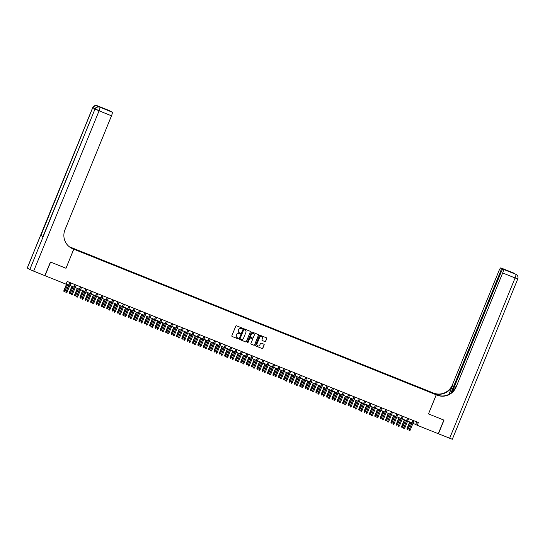 <?xml version="1.0" encoding="UTF-8"?>
<svg xmlns="http://www.w3.org/2000/svg" width="545" height="545" viewBox="0 0 545 545"><rect width="100%" height="100%" fill="white"/><g stroke="black" fill="none" stroke-linecap="round" stroke-linejoin="round"><path stroke-width="0.82" d="M242.341 328.567A0.402 0.395 119.9 0 0 242.123 328.042L236.53 325.801A0.579 0.565 119.9 0 0 235.787 326.121L231.857 335.754A0.579 0.565 119.9 0 0 232.163 336.503L237.756 338.752A0.402 0.395 119.9 0 0 238.274 338.52A0.402 0.395 119.9 0 0 238.063 338.002L237.334 337.709A1.853 1.812 119.9 0 1 236.353 335.318L236.68 334.514A1.853 1.812 119.9 0 1 239.064 333.479L239.786 333.772A0.402 0.395 119.9 0 0 240.304 333.547A0.402 0.395 119.9 0 0 240.093 333.022L239.371 332.729A1.853 1.812 119.9 0 1 238.383 330.345L238.71 329.541A1.853 1.812 119.9 0 1 241.094 328.506L241.816 328.792A0.402 0.395 119.9 0 0 242.341 328.567M239.091 332.593A1.853 1.812 119.9 0 1 238.281 330.284L238.608 329.48A1.853 1.812 119.9 0 1 240.992 328.444L241.714 328.737A0.402 0.395 119.9 0 0 242.116 328.042M232.041 336.435A0.579 0.565 119.9 0 0 232.061 336.442L237.654 338.69A0.402 0.395 119.9 0 0 238.056 338.002M237.061 337.573A1.853 1.812 119.9 0 1 236.251 335.264L236.578 334.46A1.853 1.812 119.9 0 1 238.962 333.424L239.684 333.71A0.402 0.395 119.9 0 0 240.086 333.022M428.452 391.078L430.523 391.978L428.452 391.078M264.911 341.592A0.579 0.565 119.9 0 0 265.653 341.265L266.757 338.568A0.579 0.565 119.9 0 0 266.451 337.818L260.238 335.325A0.579 0.565 119.9 0 0 259.495 335.645L255.564 345.285A0.579 0.565 119.9 0 0 255.871 346.027L262.084 348.521A0.579 0.565 119.9 0 0 262.826 348.201L264.161 344.937A0.579 0.565 119.9 0 0 263.848 344.188L261.191 343.118A0.579 0.565 119.9 0 0 260.449 343.445L259.788 345.067A1.546 1.519 119.9 0 1 257.608 345.837A1.546 1.519 119.9 0 1 256.974 343.929L259.563 337.587A1.546 1.519 119.9 0 1 261.743 336.817A1.546 1.519 119.9 0 1 262.377 338.718L261.947 339.78A0.579 0.565 119.9 0 0 262.254 340.523L264.809 341.531A0.579 0.565 119.9 0 0 265.551 341.211L266.655 338.506A0.579 0.565 119.9 0 0 266.471 337.825M428.438 413.893L443.848 420.086L438.289 433.718L417.245 425.264L418.356 422.538L67.178 281.438L66.061 284.17L45.017 275.709L50.583 262.077L65.999 268.269L73.786 249.188L436.225 394.805L428.493 413.914L436.279 394.825L437.192 395.193A14.729 14.443 119.9 0 0 456.158 386.943L502.667 272.97A3.536 0.695 -68.1 0 0 503.403 269.353L515.543 274.183A3.536 0.695 111.9 0 1 515.543 274.183A3.536 0.695 111.9 0 1 515.563 274.19A3.536 3.468 119.9 0 1 515.992 274.401A3.536 3.536 0 0 0 515.543 274.183M250.393 331.987A0.579 0.565 119.9 0 0 250.08 331.244L243.874 328.744A0.579 0.565 119.9 0 0 243.131 329.071L239.194 338.704A0.579 0.565 119.9 0 0 239.507 339.453L245.713 341.947A0.579 0.565 119.9 0 0 246.456 341.626L250.291 331.932A0.579 0.565 119.9 0 0 250.101 331.251M252.056 332.034L258.269 334.528A0.579 0.565 119.9 0 1 258.575 335.277L254.644 344.91A0.579 0.565 119.9 0 1 253.895 345.237L251.238 344.168A0.579 0.565 119.9 0 1 250.932 343.418L252.526 339.515A0.579 0.565 119.9 0 0 252.219 338.765L250.455 338.057A0.579 0.565 119.9 0 0 249.712 338.384L248.05 342.451A0.402 0.395 119.9 0 1 247.478 342.655A0.402 0.395 119.9 0 1 247.314 342.158L251.313 332.361A0.579 0.565 119.9 0 1 252.056 332.034M74.638 249.031L77.199 250.019L74.638 249.031M73.786 249.188L70.053 247.035L432.492 392.652L436.225 394.805M424.664 390.091L424.841 389.648L78.487 250.489L79.141 251.143M424.841 389.648L431.449 392.427L432.982 393.313L427.791 391.344L81.437 252.192L74.829 249.412L73.296 248.527L79.195 250.898M100.328 107.358A3.536 0.695 111.9 0 1 100.341 107.365L112.222 112.181A3.536 0.695 111.9 0 1 111.493 115.806L99.081 110.819L33.654 271.144L45.017 275.709M412.981 423.288L417.245 425.264M66.156 283.938L68.684 284.96M69.842 285.423L74.045 287.113M75.203 287.576L79.407 289.266M80.565 289.729L84.768 291.418M85.926 291.888L90.136 293.571M91.288 294.041L95.498 295.731M96.649 296.194L100.859 297.883M102.01 298.347L106.221 300.036M107.379 300.499L111.582 302.189M112.74 302.659L116.943 304.342M118.102 304.812L122.305 306.501M123.463 306.964L127.666 308.654M128.824 309.117L133.028 310.807M134.186 311.27L138.389 312.959M139.547 313.43L143.751 315.112M144.909 315.582L149.112 317.272M150.27 317.735L154.473 319.425M155.632 319.888L159.835 321.577M160.993 322.041L165.196 323.73M166.354 324.2L170.558 325.883M171.716 326.353L175.919 328.042M177.077 328.506L181.281 330.195M182.439 330.658L186.642 332.348M187.8 332.811L192.004 334.501M193.162 334.971L197.365 336.66M198.523 337.123L202.726 338.813M203.884 339.276L208.088 340.966M209.246 341.429L213.449 343.118M214.607 343.582L218.811 345.271M219.969 345.741L224.172 347.431M225.33 347.894L229.534 349.583M230.692 350.047L234.895 351.736M236.053 352.199L240.256 353.889M241.415 354.352L245.618 356.042M246.776 356.512L250.979 358.201M252.137 358.665L256.341 360.354M257.499 360.817L261.702 362.507M262.86 362.97L267.064 364.659M268.222 365.123L272.425 366.812M273.583 367.282L277.786 368.972M278.945 369.435L283.148 371.125M284.306 371.588L288.509 373.277M289.668 373.741L293.871 375.43M295.029 375.893L299.232 377.583M300.39 378.053L304.594 379.742M305.752 380.206L309.955 381.895M311.113 382.358L315.317 384.048M316.475 384.511L320.678 386.201M321.836 386.671L326.039 388.353M327.198 388.823L331.401 390.513M332.559 390.976L336.762 392.666M337.92 393.129L342.124 394.818M343.282 395.282L347.485 396.971M348.643 397.441L352.847 399.124M354.005 399.594L358.208 401.284M359.366 401.747L363.57 403.436M364.728 403.899L368.931 405.589M370.089 406.052L374.292 407.742M375.451 408.212L379.654 409.894M380.812 410.365L385.015 412.054M386.173 412.517L390.377 414.207M391.535 414.67L395.738 416.36M396.896 416.823L401.1 418.512M402.258 418.982L406.461 420.672M407.619 421.135L411.822 422.825M416.748 421.891L415.726 424.392M425.475 390.418L425.55 390.056M65.999 268.269L73.732 249.16L72.819 248.799A14.729 14.443 -60.1 0 1 64.978 229.779L111.493 115.806M239.507 339.453L239.405 339.392A0.579 0.565 119.9 0 0 239.405 339.392L245.611 341.892A0.579 0.565 119.9 0 0 246.36 341.565L250.291 331.932M244.146 329.732A0.402 0.395 119.9 0 0 243.622 329.957L240.175 338.411A0.402 0.395 119.9 0 0 240.386 338.935L241.149 339.242A1.853 1.812 119.9 0 0 243.533 338.207L245.897 332.423A1.853 1.812 119.9 0 0 244.909 330.038L244.044 329.671A0.402 0.395 119.9 0 0 243.526 329.895L243.622 329.957M240.291 338.881A0.402 0.395 119.9 0 1 240.072 338.356L243.526 329.895M244.044 329.671L244.807 329.977M251.122 344.099A0.579 0.565 119.9 0 0 251.136 344.113L253.8 345.176A0.579 0.565 119.9 0 0 254.542 344.856L258.473 335.216A0.579 0.565 119.9 0 0 258.282 334.541M252.24 338.772A0.579 0.565 119.9 0 0 252.117 338.711L250.353 338.002A0.579 0.565 119.9 0 0 249.61 338.322L248.05 342.451M247.43 342.621A0.402 0.395 119.9 0 0 247.948 342.389M254.181 335.461A1.546 1.519 119.9 0 0 253.548 333.554A1.546 1.519 119.9 0 0 251.368 334.33L250.455 336.565A0.579 0.565 119.9 0 0 250.761 337.307L252.526 338.016A0.579 0.565 119.9 0 0 253.268 337.696L254.181 335.461M253.493 333.526A1.546 1.519 119.9 0 0 251.265 334.269L251.368 334.33M250.646 337.246A0.579 0.565 119.9 0 1 250.353 336.503L251.265 334.269M262.254 340.523L262.152 340.468A0.579 0.565 119.9 0 0 262.152 340.468L264.809 341.531M261.689 336.783A1.546 1.519 119.9 0 0 259.461 337.532L259.563 337.587M257.56 345.809A1.546 1.519 119.9 0 1 256.872 343.875L259.461 337.532M255.755 345.966A0.579 0.565 119.9 0 0 255.769 345.973L261.981 348.466A0.579 0.565 119.9 0 0 262.724 348.139L264.059 344.876A0.579 0.565 119.9 0 0 263.869 344.195M65.019 291.132L64.474 291.732L63.942 291.521L63.874 290.642L65.019 291.132L67.703 284.565M63.942 291.521L66.735 284.177M63.874 290.642L66.545 284.095M69.706 282.46L66.074 291.909L69.896 282.535M67.042 292.297L66.497 292.897L65.959 292.679L66.074 291.909L67.042 292.297L70.864 282.923M65.959 292.679L65.891 291.807M33.654 271.144L29.832 269.502L95.007 109.027A3.536 3.468 119.9 0 1 99.558 107.052A3.536 0.695 -68.1 0 0 99.537 107.045L100.341 107.365A3.536 0.695 111.9 0 1 100.362 107.372L98.345 106.214A3.536 0.695 111.9 0 1 98.468 106.793M44.86 275.647L50.419 262.016L65.945 268.249M70.625 247.689L69.59 246.974M70.727 247.437L69.249 246.715M73.732 249.16L71.272 248.05M112.222 112.181L111.923 112.011A3.536 0.695 111.9 0 0 111.909 112.004A3.536 0.695 111.9 0 1 111.909 112.004L98.345 106.214M109.995 110.901A3.536 0.695 111.9 0 1 110.124 111.289M29.832 269.502L27.25 268.004L92.677 107.678L27.305 268.051M42.96 236.387L40.909 235.474L42.932 236.639L95.007 109.027L42.932 236.639M72.819 248.799L72.458 248.588A14.729 14.443 -60.1 0 1 70.85 247.818M101.956 107.672L103.986 108.823M513.254 272.868A3.536 0.695 111.9 0 1 513.274 272.875L514.753 273.869M449.652 438.282L515.08 277.957L517.75 278.945L452.323 439.27L438.446 433.786L444.012 420.147L428.493 413.914M436.279 394.825L438.057 395.411M440.428 395.908L433.82 393.252A14.729 14.443 119.9 0 0 452.786 385.002L448.998 394.28M432.539 392.686L433.459 393.04A14.729 14.443 119.9 0 0 452.425 384.79L498.934 270.817A3.536 0.695 -68.1 0 1 500.862 267.888L513.274 272.875L500.875 267.895L511.142 272.411L503.083 269.169A3.536 0.695 -68.1 0 0 501.162 272.098L452.261 391.923M432.546 392.673L440.19 395.874M511.142 272.411L503.403 269.353M450.913 393.068L500.446 271.689A3.536 0.695 -68.1 0 0 501.175 268.065M437.192 395.193L436.824 394.982A14.729 14.443 119.9 0 0 455.797 386.739L456.158 386.943M508.492 271.342L509.214 271.301M70.38 293.285L69.842 293.884L69.304 293.673L69.235 292.794L70.38 293.285L73.064 286.718M69.304 293.673L72.097 286.329M69.235 292.794L71.906 286.254M75.741 295.445L75.203 296.044L74.665 295.826L74.597 294.947L75.741 295.445L78.425 288.87M74.665 295.826L77.458 288.482M74.597 294.947L77.267 288.407M81.103 297.597L80.565 298.197L80.026 297.979L79.958 297.107L81.103 297.597L83.787 291.023M80.026 297.979L82.82 290.635M79.958 297.107L82.629 290.56M86.464 299.75L85.926 300.35L85.388 300.132L85.32 299.26L86.464 299.75L89.148 293.176M85.388 300.132L88.181 292.788M85.32 299.26L87.99 292.713M75.067 284.613L71.436 294.062L75.264 284.688M72.403 294.45L71.858 295.049L71.32 294.838L71.436 294.062L72.403 294.45L76.225 285.076M71.32 294.838L71.252 293.959M80.428 286.765L76.797 296.214L80.626 286.84M77.765 296.603L77.22 297.202L76.681 296.991L76.797 296.214L77.765 296.603L81.587 287.229M76.681 296.991L76.613 296.112M85.79 288.918L82.159 298.374L85.987 289M83.126 298.762L82.581 299.362L82.043 299.144L82.159 298.374L83.126 298.762L86.948 289.388M82.043 299.144L81.975 298.265M91.151 291.071L87.52 300.527L91.349 291.153M88.488 300.915L87.943 301.514L87.404 301.296L87.52 300.527L88.488 300.915L92.309 291.541M87.404 301.296L87.336 300.418M91.826 301.903L91.288 302.502L90.749 302.291L90.681 301.412L91.826 301.903L94.51 295.336M90.749 302.291L93.542 294.947M90.681 301.412L93.352 294.865M96.513 293.23L92.882 302.679L96.71 293.305M93.849 303.068L93.304 303.667L92.766 303.449L92.882 302.679L93.849 303.068L97.671 293.694M92.766 303.449L92.698 302.577M97.187 304.055L96.649 304.655L96.111 304.444L96.043 303.565L97.187 304.055L99.871 297.488M96.111 304.444L98.904 297.1M96.043 303.565L98.713 297.025M101.874 295.383L98.243 304.832L102.072 295.458M99.21 305.22L98.665 305.82L98.127 305.609L98.243 304.832L99.21 305.22L103.032 295.846M98.127 305.609L98.059 304.73M102.549 306.215L102.01 306.815L101.472 306.597L101.404 305.718L102.549 306.215L105.233 299.641M101.472 306.597L104.265 299.253M101.404 305.718L104.075 299.178M107.236 297.536L103.605 306.985L107.433 297.611M104.572 307.373L104.027 307.973L103.489 307.762L103.605 306.985L104.572 307.373L108.394 297.999M103.489 307.762L103.421 306.883M107.91 308.368L107.372 308.967L106.834 308.749L106.766 307.877L107.91 308.368L110.594 301.794M106.834 308.749L109.627 301.405M106.766 307.877L109.436 301.331M112.597 299.689L108.966 309.144L112.795 299.77M109.933 309.533L109.388 310.132L108.85 309.914L108.966 309.144L109.933 309.533L113.755 300.159M108.85 309.914L108.782 309.035M113.271 310.521L112.733 311.12L112.195 310.902L112.127 310.03L113.271 310.521L115.956 303.947M112.195 310.902L114.995 303.565M112.127 310.03L114.797 303.483M117.958 301.841L114.327 311.297L118.156 301.923M115.295 311.685L114.75 312.285L114.212 312.067L114.327 311.297L115.295 311.685L119.117 302.312M114.212 312.067L114.143 311.188M118.64 312.673L118.095 313.273L117.556 313.062L117.488 312.183L118.64 312.673L121.317 306.106M117.556 313.062L120.356 305.718M117.488 312.183L120.159 305.636M123.32 304.001L119.689 313.45L123.517 304.076M120.656 313.838L120.111 314.438L119.573 314.22L119.689 313.45L120.656 313.838L124.478 304.464M119.573 314.22L119.505 313.348M124.001 314.826L123.456 315.426L122.918 315.214L122.85 314.336L124.001 314.826L126.678 308.259M122.918 315.214L125.718 307.87M122.85 314.336L125.52 307.796M128.681 306.154L125.05 315.603L128.879 306.229M126.018 315.991L125.473 316.591L124.934 316.379L125.05 315.603L126.018 315.991L129.839 306.617M124.934 316.379L124.866 315.5M129.363 316.986L128.818 317.585L128.279 317.367L128.211 316.488L129.363 316.986L132.04 310.412M128.279 317.367L131.079 310.023M128.211 316.488L130.882 309.948M134.043 308.307L130.412 317.755L134.24 308.381M131.379 318.144L130.834 318.743L130.296 318.532L130.412 317.755L131.379 318.144L135.201 308.77M130.296 318.532L130.228 317.653M134.724 319.138L134.179 319.738L133.641 319.52L133.573 318.648L134.724 319.138L137.401 312.564M133.641 319.52L136.441 312.176M133.573 318.648L136.243 312.101M139.404 310.459L135.773 319.915L139.602 310.541M136.74 320.303L136.196 320.903L135.657 320.685L135.773 319.915L136.74 320.303L140.562 310.929M135.657 320.685L135.589 319.806M140.085 321.291L139.54 321.891L139.002 321.673L138.934 320.801L140.085 321.291L142.763 314.717M139.002 321.673L141.802 314.336M138.934 320.801L141.605 314.254M144.766 312.619L141.135 322.068L144.963 312.694M142.102 322.456L141.557 323.056L141.019 322.838L141.135 322.068L142.102 322.456L145.924 313.082M141.019 322.838L140.957 321.966M145.447 323.444L144.902 324.043L144.364 323.832L144.296 322.953L145.447 323.444L148.124 316.877M144.364 323.832L147.164 316.488M144.296 322.953L146.966 316.407M150.127 314.772L146.496 324.221L150.325 314.847M147.463 324.609L146.918 325.208L146.38 324.99L146.496 324.221L147.463 324.609L151.285 315.235M146.38 324.99L146.319 324.118M150.808 325.603L150.263 326.203L149.725 325.985L149.657 325.106L150.808 325.603L153.486 319.029M149.725 325.985L152.525 318.641M149.657 325.106L152.328 318.566M155.489 316.924L151.857 326.373L155.686 316.999M152.825 326.762L152.28 327.361L151.742 327.15L151.857 326.373L152.825 326.762L156.647 317.388M151.742 327.15L151.68 326.271M156.17 327.756L155.625 328.356L155.087 328.138L155.018 327.259L156.17 327.756L158.847 321.182M155.087 328.138L157.887 320.794M155.018 327.259L157.689 320.719M160.85 319.077L157.219 328.526L161.048 319.152M158.186 328.914L157.641 329.514L157.103 329.303L157.219 328.526L158.186 328.914L162.008 319.54M157.103 329.303L157.042 328.424M161.531 329.909L160.986 330.508L160.448 330.29L160.38 329.418L161.531 329.909L164.208 323.335M160.448 330.29L163.248 322.947M160.38 329.418L163.05 322.872M166.211 321.23L162.58 330.686L166.409 321.312M163.548 331.074L163.003 331.673L162.464 331.455L162.58 330.686L163.548 331.074L167.37 321.7M162.464 331.455L162.403 330.577M166.893 332.062L166.348 332.661L165.809 332.45L165.741 331.571L166.893 332.062L169.57 325.488M165.809 332.45L168.609 325.106M165.741 331.571L168.412 325.024M171.573 323.389L167.942 332.838L171.77 323.464M168.909 333.227L168.364 333.826L167.826 333.608L167.942 332.838L168.909 333.227L172.731 323.853M167.826 333.608L167.765 332.736M172.254 334.214L171.709 334.814L171.171 334.603L171.103 333.724L172.254 334.214L174.931 327.647M171.171 334.603L173.971 327.259M171.103 333.724L173.773 327.177M176.941 325.542L173.303 334.991L177.132 325.617M174.271 335.379L173.726 335.979L173.187 335.761L173.303 334.991L174.271 335.379L178.092 326.005M173.187 335.761L173.126 334.889M177.616 336.374L177.071 336.974L176.532 336.755L176.464 335.877L177.616 336.374L180.293 329.8M176.532 336.755L179.332 329.412M176.464 335.877L179.135 329.337M182.303 327.695L178.665 337.144L182.493 327.77M179.632 337.532L179.087 338.132L178.549 337.92L178.665 337.144L179.632 337.532L183.454 328.158M178.549 337.92L178.488 337.042M182.977 338.527L182.432 339.126L181.894 338.908L181.826 338.029L182.977 338.527L185.654 331.953M181.894 338.908L184.694 331.564M181.826 338.029L184.496 331.489M187.664 329.848L184.026 339.303L187.855 329.929M184.993 339.685L184.448 340.284L183.91 340.073L184.026 339.303L184.993 339.685L188.815 330.311M183.91 340.073L183.849 339.194M188.338 340.68L187.793 341.279L187.255 341.061L187.187 340.189L188.338 340.68L191.016 334.105M187.255 341.061L190.055 333.717M187.187 340.189L189.858 333.642M193.025 332L189.388 341.456L193.216 332.082M190.355 341.844L189.81 342.444L189.272 342.226L189.388 341.456L190.355 341.844L194.184 332.47M189.272 342.226L189.21 341.347M193.7 342.832L193.155 343.432L192.617 343.221L192.548 342.342L193.7 342.832L196.377 336.265M192.617 343.221L195.417 335.877M192.548 342.342L195.219 335.795M198.387 334.16L194.749 343.609L198.578 334.235M195.716 343.997L195.171 344.597L194.633 344.379L194.749 343.609L195.716 343.997L199.545 334.623M194.633 344.379L194.572 343.507M199.061 344.985L198.516 345.584L197.978 345.373L197.91 344.495L199.061 344.985L201.739 338.418M197.978 345.373L200.778 338.029M197.91 344.495L200.58 337.948M204.423 347.145L203.878 347.744L203.34 347.526L203.271 346.647L204.423 347.145L207.1 340.571M203.34 347.526L206.139 340.182M203.271 346.647L205.942 340.107M209.784 349.297L209.239 349.897L208.701 349.679L208.633 348.8L209.784 349.297L212.461 342.723M208.701 349.679L211.501 342.335M208.633 348.8L211.303 342.26M203.748 336.313L200.11 345.762L203.939 336.388M201.078 346.15L200.533 346.749L199.995 346.531L200.11 345.762L201.078 346.15L204.906 336.776M199.995 346.531L199.933 345.659M209.11 338.465L205.472 347.914L209.3 338.54M206.439 348.303L205.894 348.902L205.356 348.691L205.472 347.914L206.439 348.303L210.268 338.929M205.356 348.691L205.295 347.812M214.471 340.618L210.833 350.074L214.662 340.7M211.801 350.455L211.256 351.055L210.717 350.844L210.833 350.074L211.801 350.455L215.629 341.081M210.717 350.844L210.656 349.965M215.146 351.45L214.601 352.05L214.062 351.832L213.994 350.96L215.146 351.45L217.823 344.876M214.062 351.832L216.862 344.488M213.994 350.96L216.672 344.413M219.833 342.771L216.195 352.227L220.023 342.853M217.162 352.615L216.617 353.215L216.079 352.996L216.195 352.227L217.162 352.615L220.991 343.241M216.079 352.996L216.018 352.118M220.507 353.603L219.962 354.202L219.424 353.991L219.356 353.112L220.507 353.603L223.184 347.036M219.424 353.991L222.224 346.647M219.356 353.112L222.033 346.566M225.194 344.93L221.556 354.379L225.385 345.005M222.523 354.768L221.978 355.367L221.44 355.149L221.556 354.379L222.523 354.768L226.352 345.394M221.44 355.149L221.379 354.277M225.868 355.756L225.323 356.355L224.785 356.144L224.717 355.265L225.868 355.756L228.546 349.188M224.785 356.144L227.585 348.8M224.717 355.265L227.394 348.718M230.555 347.083L226.918 356.532L230.746 347.158M227.885 356.921L227.34 357.52L226.809 357.302L226.918 356.532L227.885 356.921L231.714 347.547M226.809 357.302L226.74 356.43M231.23 357.915L230.685 358.515L230.147 358.297L230.085 357.418L231.23 357.915L233.914 351.341M230.147 358.297L232.947 350.953M230.085 357.418L232.756 350.878M235.917 349.236L232.279 358.685L236.108 349.311M233.246 359.073L232.701 359.673L232.17 359.462L232.279 358.685L233.246 359.073L237.075 349.699M232.17 359.462L232.102 358.583M236.591 360.068L236.046 360.667L235.508 360.449L235.447 359.577L236.591 360.068L239.275 353.494M235.508 360.449L238.308 353.106M235.447 359.577L238.117 353.031M241.278 351.389L237.64 360.844L241.469 351.47M238.608 361.226L238.063 361.826L237.531 361.614L237.64 360.844L238.608 361.226L242.436 351.852M237.531 361.614L237.463 360.736M241.953 362.221L241.408 362.82L240.87 362.602L240.808 361.73L241.953 362.221L244.637 355.647M240.87 362.602L243.669 355.258M240.808 361.73L243.479 355.183M246.64 353.542L243.002 362.997L246.831 353.623M243.969 363.386L243.424 363.985L242.893 363.767L243.002 362.997L243.969 363.386L247.798 354.012M242.893 363.767L242.825 362.888M247.314 364.373L246.769 364.973L246.231 364.762L246.17 363.883L247.314 364.373L249.998 357.806M246.231 364.762L249.031 357.418M246.17 363.883L248.84 357.336M252.001 355.701L248.363 365.15L252.192 355.776M249.331 365.538L248.786 366.138L248.254 365.92L248.363 365.15L249.331 365.538L253.159 356.164M248.254 365.92L248.186 365.048M252.676 366.526L252.131 367.126L251.592 366.914L251.531 366.036L252.676 366.526L255.36 359.959M251.592 366.914L254.392 359.571M251.531 366.036L254.202 359.489M257.363 357.854L253.725 367.303L257.553 357.929M254.692 367.691L254.147 368.291L253.616 368.073L253.725 367.303L254.692 367.691L258.521 358.317M253.616 368.073L253.548 367.201M258.037 368.686L257.492 369.285L256.954 369.067L256.893 368.188L258.037 368.686L260.721 362.112M256.954 369.067L259.754 361.723M256.893 368.188L259.563 361.648M262.724 360.007L259.093 369.456L262.915 360.081M260.054 369.844L259.509 370.443L258.977 370.232L259.093 369.456L260.054 369.844L263.882 360.47M258.977 370.232L258.909 369.353M263.399 370.838L262.853 371.438L262.315 371.22L262.254 370.348L263.399 370.838L266.083 364.264M262.315 371.22L265.115 363.876M262.254 370.348L264.925 363.801M268.086 362.159L264.454 371.615L268.276 362.241M265.415 371.997L264.87 372.596L264.339 372.385L264.454 371.615L265.415 371.997L269.244 362.623M264.339 372.385L264.271 371.506M268.76 372.991L268.215 373.591L267.677 373.373L267.615 372.501L268.76 372.991L271.444 366.417M267.677 373.373L270.477 366.029M267.615 372.501L270.286 365.954M273.447 364.312L269.816 373.768L273.638 364.394M270.776 374.156L270.231 374.756L269.7 374.538L269.816 373.768L270.776 374.156L274.605 364.782M269.7 374.538L269.632 373.659M274.121 375.144L273.576 375.743L273.038 375.532L272.977 374.653L274.121 375.144L276.805 368.577M273.038 375.532L275.838 368.188M272.977 374.653L275.647 368.107M278.808 366.472L275.177 375.921L278.999 366.547M276.138 376.309L275.593 376.908L275.062 376.69L275.177 375.921L276.138 376.309L279.966 366.935M275.062 376.69L274.993 375.818M279.483 377.297L278.938 377.896L278.4 377.685L278.338 376.806L279.483 377.297L282.167 370.729M278.4 377.685L281.2 370.341M278.338 376.806L281.009 370.259M284.17 368.624L280.539 378.073L284.361 368.699M281.499 378.462L280.954 379.061L280.423 378.843L280.539 378.073L281.499 378.462L285.328 369.088M280.423 378.843L280.355 377.971M284.844 379.456L284.299 380.056L283.761 379.838L283.7 378.959L284.844 379.456L287.528 372.882M283.761 379.838L286.561 372.494M283.7 378.959L286.37 372.419M289.531 370.777L285.9 380.226L289.722 370.852M286.861 380.614L286.316 381.214L285.784 381.003L285.9 380.226L286.861 380.614L290.689 371.24M285.784 381.003L285.716 380.124M290.206 381.609L289.661 382.209L289.123 381.991L289.061 381.119L290.206 381.609L292.89 375.035M289.123 381.991L291.922 374.647M289.061 381.119L291.732 374.572M294.893 372.93L291.262 382.386L295.083 373.012M292.222 382.774L291.677 383.373L291.146 383.155L291.262 382.386L292.222 382.774L296.051 373.4M291.146 383.155L291.078 382.277M295.567 383.762L295.022 384.361L294.484 384.143L294.423 383.271L295.567 383.762L298.251 377.188M294.484 384.143L297.284 376.799M294.423 383.271L297.093 376.724M300.254 375.083L296.623 384.538L300.445 375.164M297.584 384.927L297.039 385.526L296.507 385.308L296.623 384.538L297.584 384.927L301.412 375.553M296.507 385.308L296.439 384.429M300.929 385.915L300.384 386.514L299.845 386.303L299.784 385.424L300.929 385.915L303.613 379.347M299.845 386.303L302.645 378.959M299.784 385.424L302.455 378.877M305.616 377.242L301.984 386.691L305.806 377.317M302.945 387.079L302.4 387.679L301.869 387.461L301.984 386.691L302.945 387.079L306.774 377.705M301.869 387.461L301.801 386.589M306.29 388.067L305.745 388.667L305.207 388.456L305.146 387.577L306.29 388.067L308.974 381.5M305.207 388.456L308.007 381.112M305.146 387.577L307.816 381.037M310.977 379.395L307.346 388.844L311.168 379.47M308.307 389.232L307.762 389.832L307.23 389.62L307.346 388.844L308.307 389.232L312.135 379.858M307.23 389.62L307.162 388.742M311.651 390.227L311.106 390.826L310.568 390.608L310.507 389.73L311.651 390.227L314.336 383.653M310.568 390.608L313.368 383.264M310.507 389.73L313.177 383.19M316.338 381.548L312.707 390.997L316.529 381.623M313.668 391.385L313.123 391.984L312.592 391.773L312.707 390.997L313.668 391.385L317.497 382.011M312.592 391.773L312.523 390.894M317.013 392.38L316.468 392.979L315.937 392.761L315.868 391.889L317.013 392.38L319.697 385.806M315.937 392.761L318.73 385.417M315.868 391.889L318.539 385.342M321.7 383.7L318.069 393.156L321.891 383.782M319.029 393.544L318.484 394.144L317.953 393.926L318.069 393.156L319.029 393.544L322.858 384.171M317.953 393.926L317.885 393.047M322.374 394.532L321.829 395.132L321.298 394.914L321.23 394.042L322.374 394.532L325.058 387.958M321.298 394.914L324.091 387.57M321.23 394.042L323.9 387.495M327.061 385.853L323.43 395.309L327.252 385.935M324.391 395.697L323.846 396.297L323.314 396.079L323.43 395.309L324.391 395.697L328.219 386.323M323.314 396.079L323.246 395.2M327.736 396.685L327.191 397.285L326.659 397.073L326.591 396.195L327.736 396.685L330.42 390.118M326.659 397.073L329.453 389.73M326.591 396.195L329.262 389.648M332.423 388.013L328.792 397.462L332.614 388.088M329.752 397.85L329.214 398.45L328.676 398.231L328.792 397.462L329.752 397.85L333.581 388.476M328.676 398.231L328.608 397.359M333.097 398.838L332.552 399.437L332.021 399.226L331.953 398.347L333.097 398.838L335.781 392.271M332.021 399.226L334.814 391.882M331.953 398.347L334.623 391.807M337.784 390.166L334.153 399.614L337.975 390.24M335.114 400.003L334.576 400.602L334.037 400.391L334.153 399.614L335.114 400.003L338.942 390.629M334.037 400.391L333.969 399.512M338.459 400.997L337.914 401.597L337.382 401.379L337.314 400.5L338.459 400.997L341.143 394.423M337.382 401.379L340.175 394.035M337.314 400.5L339.985 393.96M343.146 392.318L339.515 401.767L343.336 392.393M340.475 402.156L339.937 402.755L339.399 402.544L339.515 401.767L340.475 402.156L344.304 392.781M339.399 402.544L339.331 401.665M343.82 403.15L343.275 403.75L342.744 403.532L342.676 402.66L343.82 403.15L346.504 396.576M342.744 403.532L345.537 396.188M342.676 402.66L345.346 396.113M348.507 394.471L344.876 403.927L348.698 394.553M345.837 404.315L345.298 404.915L344.76 404.697L344.876 403.927L345.837 404.315L349.665 394.941M344.76 404.697L344.692 403.818M349.181 405.303L348.637 405.902L348.105 405.684L348.037 404.812L349.181 405.303L351.866 398.729M348.105 405.684L350.898 398.347M348.037 404.812L350.707 398.266M353.869 396.624L350.237 406.08L354.059 396.706M351.198 406.468L350.66 407.067L350.122 406.849L350.237 406.08L351.198 406.468L355.027 397.094M350.122 406.849L350.054 405.97M354.543 407.456L353.998 408.055L353.467 407.844L353.398 406.965L354.543 407.456L357.227 400.888M353.467 407.844L356.26 400.5M353.398 406.965L356.069 400.418M359.23 398.783L355.599 408.232L359.421 398.858M356.559 408.621L356.021 409.22L355.483 409.002L355.599 408.232L356.559 408.621L360.388 399.247M355.483 409.002L355.415 408.13M359.904 409.608L359.359 410.215L358.828 409.997L358.76 409.118L359.904 409.608L362.589 403.041M358.828 409.997L361.621 402.653M358.76 409.118L361.43 402.578M364.591 400.936L360.96 410.385L364.782 401.011M361.921 410.773L361.383 411.373L360.844 411.162L360.96 410.385L361.921 410.773L365.75 401.399M360.844 411.162L360.776 410.283M365.266 411.768L364.721 412.367L364.189 412.149L364.121 411.271L365.266 411.768L367.95 405.194M364.189 412.149L366.983 404.806M364.121 411.271L366.792 404.731M369.953 403.089L366.322 412.538L370.144 403.164M367.282 412.926L366.744 413.526L366.206 413.314L366.322 412.538L367.282 412.926L371.111 403.552M366.206 413.314L366.138 412.436M370.627 413.921L370.082 414.52L369.551 414.302L369.483 413.43L370.627 413.921L373.311 407.347M369.551 414.302L372.344 406.958M369.483 413.43L372.153 406.883M375.314 405.242L371.683 414.697L375.505 405.323M372.644 415.086L372.106 415.685L371.567 415.467L371.683 414.697L372.644 415.086L376.472 405.712M371.567 415.467L371.499 414.588M375.989 416.073L375.444 416.673L374.912 416.455L374.844 415.583L375.989 416.073L378.673 409.499M374.912 416.455L377.705 409.118M374.844 415.583L377.515 409.036M380.676 407.401L377.045 416.85L380.866 407.476M378.012 417.238L377.467 417.838L376.929 417.62L377.045 416.85L378.012 417.238L381.834 407.864M376.929 417.62L376.861 416.748M381.35 418.226L380.805 418.826L380.274 418.615L380.206 417.736L381.35 418.226L384.034 411.659M380.274 418.615L383.067 411.271M380.206 417.736L382.876 411.189M386.037 409.554L382.406 419.003L386.228 409.629M383.373 419.391L382.828 419.991L382.29 419.773L382.406 419.003L383.373 419.391L387.195 410.017M382.29 419.773L382.222 418.901M386.712 420.386L386.167 420.985L385.635 420.767L385.567 419.888L386.712 420.386L389.396 413.812M385.635 420.767L388.428 413.423M385.567 419.888L388.238 413.348M391.399 411.707L387.768 421.156L391.589 411.782M388.735 421.544L388.19 422.143L387.652 421.932L387.768 421.156L388.735 421.544L392.557 412.17M387.652 421.932L387.584 421.053M392.073 422.538L391.528 423.138L390.997 422.92L390.929 422.041L392.073 422.538L394.757 415.964M390.997 422.92L393.79 415.576M390.929 422.041L393.599 415.501M396.76 413.859L393.129 423.308L396.951 413.934M394.096 423.697L393.551 424.296L393.013 424.085L393.129 423.308L394.096 423.697L397.918 414.323M393.013 424.085L392.945 423.206M397.434 424.691L396.889 425.291L396.358 425.073L396.29 424.201L397.434 424.691L400.119 418.117M396.358 425.073L399.151 417.729M396.29 424.201L398.96 417.654M402.121 416.012L398.49 425.468L402.312 416.094M399.458 425.856L398.913 426.456L398.375 426.238L398.49 425.468L399.458 425.856L403.28 416.482M398.375 426.238L398.306 425.359M402.796 426.844L402.251 427.444L401.719 427.232L401.651 426.354L402.796 426.844L405.48 420.27M401.719 427.232L404.513 419.888M401.651 426.354L404.322 419.807M407.483 418.172L403.852 427.621L407.674 418.247M404.819 428.009L404.274 428.608L403.736 428.39L403.852 427.621L404.819 428.009L408.641 418.635M403.736 428.39L403.668 427.518M408.157 428.997L407.612 429.596L407.081 429.385L407.013 428.506L408.157 428.997L410.841 422.43M407.081 429.385L409.874 422.041M407.013 428.506L409.683 421.959M412.844 420.324L409.213 429.773L413.035 420.399M410.181 430.162L409.636 430.761L409.097 430.543L409.213 429.773L410.181 430.162L414.002 420.788M409.097 430.543L409.029 429.671M40.909 235.474L92.732 107.719A3.536 3.468 119.9 0 1 97.289 105.744A3.536 0.695 -68.1 0 0 97.269 105.737A3.536 0.695 -68.1 0 0 97.248 105.73M111.923 112.011L103.884 108.782M97.623 106.84A3.536 0.695 -68.1 0 0 97.541 105.887A3.536 3.468 -60.1 0 0 92.991 107.869L95.041 108.782M95.143 108.584L92.752 107.685M99.081 110.819A3.536 0.695 -68.1 0 0 99.81 107.195A3.536 3.468 -60.1 0 0 95.259 109.177L99.081 110.819M97.616 109.974L95.021 108.993M94.953 108.986A3.536 3.536 0 0 1 99.537 107.045A3.536 0.695 -68.1 0 0 99.524 107.038M433.82 393.252L433.459 393.04M452.786 385.002L452.425 384.79M517.75 278.945A3.536 3.536 0 0 0 516.244 274.544A3.536 3.468 -60.1 0 0 515.815 274.339A3.536 0.695 111.9 0 1 515.08 277.957L502.667 272.97M501.202 271.996L500.446 271.689M513.274 272.875A3.536 0.695 111.9 0 1 513.288 272.882A3.536 3.468 119.9 0 1 513.717 273.093A3.536 3.536 0 0 0 513.274 272.875M514.78 273.876A3.536 3.536 0 0 0 513.969 273.236A3.536 3.468 -60.1 0 0 513.54 273.031A3.536 0.695 111.9 0 1 513.656 273.236M92.677 107.678A3.536 3.536 0 0 1 97.269 105.737L109.681 110.724"/></g></svg>
